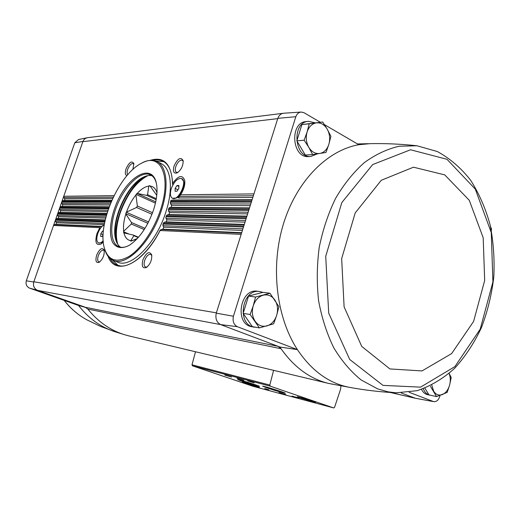 <?xml version="1.0" encoding="UTF-8"?>
<svg xmlns="http://www.w3.org/2000/svg" width="520" height="520" viewBox="0 0 520 520"><rect width="100%" height="100%" fill="white"/><g stroke="black" fill="none" stroke-linecap="round" stroke-linejoin="round"><path stroke-width="0.78" d="M416.956 145.756L399.165 146.231C387.134 149.026 375.499 154.505 364.26 162.662C353.483 172.296 343.941 184.171 335.641 198.276C328.269 213.428 322.797 229.801 319.221 247.39C316.869 265.304 316.661 283.075 318.597 300.697C321.757 317.831 326.807 333.509 333.756 347.744C341.634 360.822 350.766 371.566 361.153 379.971L377.702 388.915L388.089 391.833L395.98 392.821L417.066 390.696C430.716 386.068 443.255 378.586 454.695 368.245C465.296 356.564 474.201 343.038 481.423 327.659C487.565 311.538 491.686 294.658 493.792 277.017C494.689 259.272 493.474 241.917 490.146 224.952C485.622 208.533 479.128 193.642 470.652 180.278C461.13 168.077 450.034 158.502 437.372 151.554L416.956 145.756C400.926 144.04 385.3 143.338 370.078 143.656L358.807 144.722C327.36 150.267 296.836 180.7 283.543 223.548C270.27 266.377 276.185 317.05 297.401 349.622C311.662 370.812 328.991 383.383 349.388 387.329L328.413 383.376C310.017 378.872 294.222 367.322 281.028 348.719L278.083 346.333L279.877 347.016L281.028 348.719L87.841 309.088L85.338 307.281L37.388 290.297L29.497 288.113L78.54 305.468L86.041 307.587M308.952 156.566L308.639 156.585C291.837 158.359 289.315 122.213 306.293 121.563L308.178 121.355M256.315 327.353L252.011 326.768C234.078 324.382 239.922 287.833 257.647 291.265L259.617 291.519M279.877 347.016L297.401 349.622L237.308 326.683C233.721 324.649 232.427 321.172 233.422 316.245L295.822 116.714C296.927 113.848 298.721 112.288 301.204 112.047L303.959 112.684L320.346 122.252M358.807 144.722L324.441 124.644M401.206 392.925L415.233 398.236L433.42 401.557L409.149 392.288M301.041 112.06L283.771 113.224C281.014 113.497 279.032 115.2 277.817 118.339L216.268 313.163C215.163 318.546 216.6 322.348 220.578 324.578L237.308 326.683M220.578 324.578L37.596 290.368C34.093 288.685 32.838 285.825 33.839 281.769L33.761 281.996C32.903 285.851 34.112 288.62 37.388 290.297M85.338 307.281L278.083 346.333L220.831 324.675M322.667 122.005L301.892 124.579L296.836 140.835L305.305 155.044L312.65 154.577L308.822 147.394L304.148 140.218L307.106 131.957L309.238 123.799L322.667 122.005L327.217 129.142L330.902 136.312L328.855 144.339L325.975 152.464L312.65 154.577M424.879 388.154L428.994 394.907L436.553 396.598L430.417 386.315M269.997 293.261L262.906 292.344L248.534 296.069L243.152 313.358L252.317 326.625L259.344 327.906L250.139 314.502L253.24 305.812L255.554 297.031L269.997 293.261L278.915 306.644L276.692 315.276L273.669 323.811L259.344 327.906M87.041 137.781L78.572 139.523L74.796 142.773L82.947 141.453C83.798 139.419 85.222 138.184 87.224 137.748L87.77 137.67M33.761 281.996L26.293 280.826L74.796 142.773M26.293 280.826C25.538 284.206 26.605 286.631 29.497 288.113M82.947 141.453L82.868 141.661C83.772 139.353 85.358 138.028 87.627 137.69L283.101 113.302M216.365 312.845L33.839 281.769L82.868 141.661L277.719 118.632M142.89 259.844C141.388 266.351 142.623 268.86 146.595 267.365C150.365 264.043 152.067 259.889 151.71 254.898C149.325 250.809 146.387 252.46 142.89 259.844M96.635 255.229C95.18 260.988 96.064 263.328 99.294 262.256C102.927 259.025 104.552 255.002 104.176 250.185C102.128 247.052 99.619 248.736 96.635 255.229M101.972 226.428L55.945 224.361L54.516 224.614L53.541 225.472L99.834 227.669L96.974 233.506C94.737 242.144 96.044 245.687 100.893 244.127L103.291 242.08M132.886 169.462L133.835 163.553C131.794 160.394 129.194 162.181 126.022 168.916C124.859 172.828 125.184 175.058 126.997 175.611M174.031 166.023C172.64 171.73 173.752 173.979 177.359 172.783C181.292 169.728 183.222 165.691 183.164 160.687C180.817 156.578 177.769 158.353 174.031 166.023M252.824 197.444L178.451 197.99L180.55 194.811C183.82 189.748 185.218 184.958 184.73 180.44C182.422 174.453 178.393 175.442 172.633 183.417C171.333 163.813 163.865 156.124 150.228 160.355M430.781 395.304L427.479 394.635C424.944 394.017 422.935 392.269 421.46 389.382M433.42 401.557L433.836 401.661C436.495 401.85 438.471 400.127 439.764 396.494L440.05 395.441M415.233 398.236L433.836 401.661M277.817 118.339L295.822 116.714M233.422 316.245L216.268 313.163M176.963 191.243L175.097 191.275L175.11 188.435L176.989 185.549L178.861 185.497L178.854 188.35L176.963 191.243M171.314 188.519C169.826 193.57 170.203 196.82 172.458 198.269C178.334 201.617 187.947 180.96 181.623 178.561C177.717 177.944 174.278 181.266 171.314 188.519M103.109 235.008L102.16 236.496L100.666 236.399L100.822 233.733L102.46 231.153L103.356 231.198M104.221 224.816C101.615 226.135 99.47 229.047 97.792 233.552C96.272 238.544 96.525 241.677 98.547 242.957C99.873 243.412 101.413 242.678 103.188 240.747M252.116 199.68L172.77 200.011L171.1 200.343L170.3 202.644M250.764 203.977L170.521 203.801L170.697 200.837M170.521 203.801L171.626 205.283L171.113 207.279L169.358 207.623L168.844 208.605L249.041 209.417M248.15 212.238L168.525 211.094L168.844 208.605M168.525 211.094L169.559 212.576L168.903 214.572L167.063 214.922L166.465 215.911L246.422 217.705M245.537 220.519L165.984 218.4L165.867 217.275L166.465 215.911M165.984 218.4L166.959 219.875L166.153 221.871L164.236 222.235L163.547 223.223L243.796 226.018M242.911 228.826L162.897 225.7L163.547 223.223M162.897 225.7L163.806 227.162L162.845 229.158L160.219 230.067C147.641 255.112 127.881 270.094 117.176 265.128L120.387 265.915M172.757 184.893L172.633 183.417M55.945 224.361L56.518 222.722L55.601 221.514L55.393 220.181L104.767 221.975M114.023 195.65L63.759 196.281L63.96 197.613L64.87 198.828L64.298 200.453L62.881 200.688L61.919 201.526L111.345 201.428M111.013 202.208L61.672 202.234L61.873 203.567L62.79 204.783L62.218 206.414L60.801 206.648L59.833 207.493L108.758 207.994M108.478 208.774L59.586 208.202L59.787 209.541L60.704 210.75L60.132 212.381L58.708 212.628L57.739 213.473L106.62 214.572M106.398 215.352L57.493 214.188L57.694 215.52L58.611 216.73L58.039 218.368L56.615 218.614L55.64 219.466L104.936 221.182M241.163 234.358L160.069 230.516L160.219 230.067M195.52 351.754L191.997 364.793L192.426 365.8L252.844 386.237M273.611 370.338L269.808 385.041L270.25 386.159L333.716 407.947L334.568 407.316L340.509 389.447L340.997 385.788M268.086 389.584L264.739 388.557L268.086 389.584M254.156 382.87L247.715 380.874L254.156 382.87M245.681 383.39L259.356 387.406C259.48 387.075 242.268 381.713 242.405 382.129L245.681 383.39M300.385 398.001L315.686 402.454C315.789 402.058 297.128 396.292 297.258 396.76L300.385 398.001M292.012 396.071L299.007 398.112L292.012 396.071M279.038 392.6L285.851 394.596L279.038 392.6M266.793 387.803C273.721 390.182 285.942 393.75 285.252 393.192C285.396 392.71 262.464 385.587 262.632 386.165L266.793 387.803M241.93 381.206L259.454 386.341C259.61 385.899 237.517 379.015 237.692 379.561L241.93 381.206M237.016 378.293L243.9 380.309L237.016 378.293M224.842 375.096L231.543 377.059L224.842 375.096M301.782 397.872L311.305 400.822M247.578 383.474L254.326 385.58M268.827 389.903L267.839 389.571L268.846 389.844M87.841 309.088C97.903 321.594 109.934 330.077 123.948 334.542L128.83 335.887M331.747 384.091L332.261 384.183M104.306 250.874L103.558 250.172C101.615 249.951 99.866 251.797 98.293 255.71C97.318 258.967 97.494 261.014 98.833 261.846L99.873 261.846M183.235 161.363L182.299 160.232C179.868 159.848 177.71 161.941 175.832 166.511C174.928 169.546 175.143 171.503 176.475 172.38L177.925 172.419M133.933 164.255L133.269 163.566C131.228 163.306 129.363 165.237 127.66 169.364C126.848 171.958 126.906 173.719 127.823 174.655M151.814 255.554L150.742 254.391C148.441 254.066 146.425 256.061 144.709 260.37C143.696 263.874 143.975 266.103 145.542 267.053L147.134 266.968M98.547 242.957L101.602 242.736L103.233 241.43M172.458 198.269L176.553 197.99C181.694 193.875 184.191 188.513 184.035 181.909L181.623 178.561M103.331 231.511L102.46 231.153M103.123 234.676L100.822 233.733M178.861 186.433L176.989 185.549M177.931 189.761L175.11 188.435M317.35 153.862L310.869 156.442C294.047 158.223 291.531 121.966 308.529 121.316L315.029 122.824M429.774 395.154C426.887 394.42 424.716 392.294 423.26 388.759M254.144 327.158C236.184 324.766 242.047 288.1 259.792 291.544L262.788 292.377M248.534 296.069L255.554 297.031M243.152 313.358L250.139 314.502M276.692 315.276C274.839 320.827 271.589 324.376 266.942 325.917C262.23 327.067 258.297 325.526 255.151 321.295C252.272 316.764 251.635 311.603 253.24 305.812C255.177 300.163 258.499 296.621 263.211 295.191C267.95 294.171 271.83 295.789 274.872 300.034C277.647 304.538 278.258 309.615 276.692 315.276M449.124 373.399L451.204 377.546L449.612 385.073L447.161 392.444L436.553 396.598M449.066 373.445C450.502 376.968 450.684 380.841 449.612 385.073C448.182 389.896 445.75 393.075 442.306 394.602C438.822 395.798 435.942 394.674 433.674 391.222L431.788 385.067M301.892 124.579L309.238 123.799M296.836 140.835L304.148 140.218M328.855 144.339C327.113 149.546 324.077 152.594 319.755 153.484C315.374 153.985 311.727 151.957 308.822 147.394C306.163 142.565 305.591 137.423 307.106 131.957C308.919 126.672 312.019 123.637 316.394 122.856C320.801 122.48 324.409 124.579 327.217 129.142C329.784 133.926 330.33 138.996 328.855 144.339M490.497 226.493L491.524 229.034L491.309 230.334M156.312 198.679L147.595 194.714L148.759 186.121L149.897 185.712L156.761 195.358M150.046 186.18L149.091 185.738M137.462 238.394L131.352 241.053L130.566 241L133.861 235.716L138.222 237.549M138.495 237.237L133.282 235.047L133.861 235.716M133.282 235.047L123.708 232.856L123.702 231.25L131.3 224.022L144.235 229.554M129.116 234.124L123.52 231.777M145.008 228.332L131.476 222.528L131.3 224.022M131.476 222.528L125.82 214.078L126.249 212.238L136.539 207.48L151.977 214.292M147.881 223.294L125.755 213.707M148.577 221.942L126.249 212.238M152.562 212.745L137.352 206.005L136.539 207.48M137.352 206.005L135.935 194.955L137.007 193.388L146.588 195.338L156.143 199.68M155.435 203.151L136.11 194.435M155.72 201.851L137.007 193.388M147.595 194.714L146.588 195.338M123.974 232.875C124.989 237.419 127.166 239.993 130.494 240.604M125.82 214.078C123.812 220.539 123.103 226.265 123.702 231.25M135.935 194.955C132.041 199.791 128.915 205.426 126.568 211.874M148.759 186.121C145.113 186.583 141.284 189 137.28 193.381M156.962 192.888C155.701 188.578 153.368 186.31 149.968 186.082M131.677 240.682L136.604 239.304M160.329 210.431C153.797 230.152 140.978 248.846 129.123 256.38C116.513 263.406 108.245 260.605 104.325 247.975C97.169 224.218 119.145 174.096 141.466 163.267C160.537 151.97 172.094 176.319 160.329 210.431M153.4 210.34C147.466 226.805 139.477 238.433 129.435 245.219C121.875 249.125 116.252 248.157 112.567 242.307C108.589 233.656 110.344 217.964 116.721 202.911C128.329 175.506 152.406 162.481 156.448 183.606C157.794 190.97 156.78 199.881 153.4 210.34M142.35 162.819C147.816 160.017 152.626 159.569 156.767 161.466C166.862 165.841 169.273 187.109 161.285 210.697C151.398 241.846 126.353 266.877 113.367 260.449C109.161 258.687 106.236 254.852 104.591 248.931M156.767 161.466L160.972 163.501C171.119 167.901 173.608 189.144 165.666 212.661C155.838 243.711 130.774 268.613 117.702 262.164L113.367 260.449M118.163 265.467L112.417 260.019M155.812 161.057L163.709 161.603M115.843 239.967L116.499 227.487M134.654 186.102L143.383 177.164M129.422 245.225C125.372 247.422 121.843 247.923 118.84 246.727C109.59 243.003 109.46 222.456 117.891 203.424C126.178 184.333 141.375 170.508 150.384 174.792C153.303 176.189 155.324 179.127 156.448 183.593M120.542 247.221C118.216 245.603 116.578 242.925 115.628 239.2C110.578 221.786 126.445 185.614 142.669 177.528C146.055 175.702 149.136 175.091 151.899 175.708M115.888 240.149C110.767 222.3 126.945 185.4 143.546 177.073M115.564 238.641C114.134 219.499 127.166 189.774 142.214 177.859M415.051 398.164L390.449 392.483M108.115 256.392C115.122 276.601 142.948 264.589 160.069 230.516M253.948 193.895L180.55 194.811M251.654 201.156L170.69 201.311M251.342 202.137L170.502 202.176M248.729 210.399L168.591 209.469M246.109 218.692L166.147 216.781M243.483 227.006L163.163 224.094M172.51 183.872C172.127 171.743 168.889 164.157 162.792 161.102C159.874 159.718 156.578 159.477 152.919 160.381M109.954 258.356C111.774 261.658 114.179 263.919 117.176 265.128M253.364 195.748L179.602 196.469M104.247 224.698L56.518 222.722M101.647 226.759L54.516 224.614M113.302 197.125L63.96 197.613M112.665 198.478L64.87 198.828M111.859 200.258L64.298 200.453M111.748 200.506L62.881 200.688M252.018 199.992L171.288 200.291M110.409 203.671L61.873 203.567M109.876 205.004L62.79 204.783M109.2 206.785L62.218 206.414M249.522 207.896L171.113 207.279M250.231 205.647L171.626 205.283M109.096 207.058L60.801 206.648M249.411 208.24L169.559 207.565M107.978 210.23L59.787 209.541M107.549 211.536L60.704 210.75M106.99 213.323L60.132 212.381M246.922 216.138L168.903 214.572M247.631 213.883L169.559 212.576M106.899 213.623L58.708 212.628M246.799 216.508L167.278 214.87M105.995 216.808L57.694 215.52M105.664 218.094L58.611 216.73M105.228 219.895L58.039 218.368M244.309 224.4L166.153 221.871M245.024 222.138L166.959 219.875M105.157 220.214L56.615 218.614M244.179 224.803L164.457 222.177M104.481 223.425L55.601 221.514M241.69 232.687L162.845 229.158M242.405 230.419L163.806 227.162M241.553 233.123L161.083 229.463M269.808 385.041L191.997 364.793M333.684 407.934L252.779 386.217M270.25 386.159L192.426 365.8M144.372 176.696L139.678 180.765M115.986 234.8L116.168 241.007M349.388 387.329L349.388 387.329C364.351 390.098 379.88 391.931 395.98 392.821L396.838 392.866M382.993 385.379L420.57 387.147L454.896 366.6L480.22 329.147L492.921 281.892L491.263 232.57L475.3 189.118L446.973 159.282L410.534 149.773L372.697 164.56L341.822 202.572L325.721 256.315L328.699 313.151L349.713 359.463L382.993 385.379M389.903 368.934L422.026 370.923L451.626 353.594L473.616 321.392L484.673 280.481L483.197 237.75L469.268 200.285L444.737 174.883L413.465 167.193L381.277 180.284L355.219 212.894L341.66 258.583L344.103 306.839L361.738 346.418L389.903 368.934M123.948 334.542L115.076 331.76C100.763 327.184 88.582 318.422 78.54 305.468M115.076 331.76L100.555 326.423L86.892 319.839C78.241 315.133 70.701 308.659 64.279 300.417M147.947 175.617C136.338 181.772 127.095 194.188 120.224 212.862C116.058 225.576 115.252 236.08 117.799 244.374M118.404 245.908L118.781 246.708M151.573 174.473L149.487 175.025M333.716 407.947L252.811 386.23M328.413 383.376L128.518 335.816M415.356 398.275L390.234 392.464M168.864 208.247L168.383 209.885M166.511 215.54L165.919 217.159M163.631 222.827L162.851 224.594M103.266 241.8L101.602 242.736M184.626 184.997L184.035 181.909M179.725 196.216L176.553 197.99M310.869 156.442L308.639 156.585M368.303 143.696L357.474 143.942M86.892 319.839C78.182 315.094 70.609 308.614 64.175 300.378M116.656 242.249C115.167 233.838 116.272 224.061 119.99 212.933C126.094 195.923 134.635 183.683 145.613 176.215M115.628 239.2L115.876 240.103M142.669 177.528L143.507 177.099"/></g></svg>
